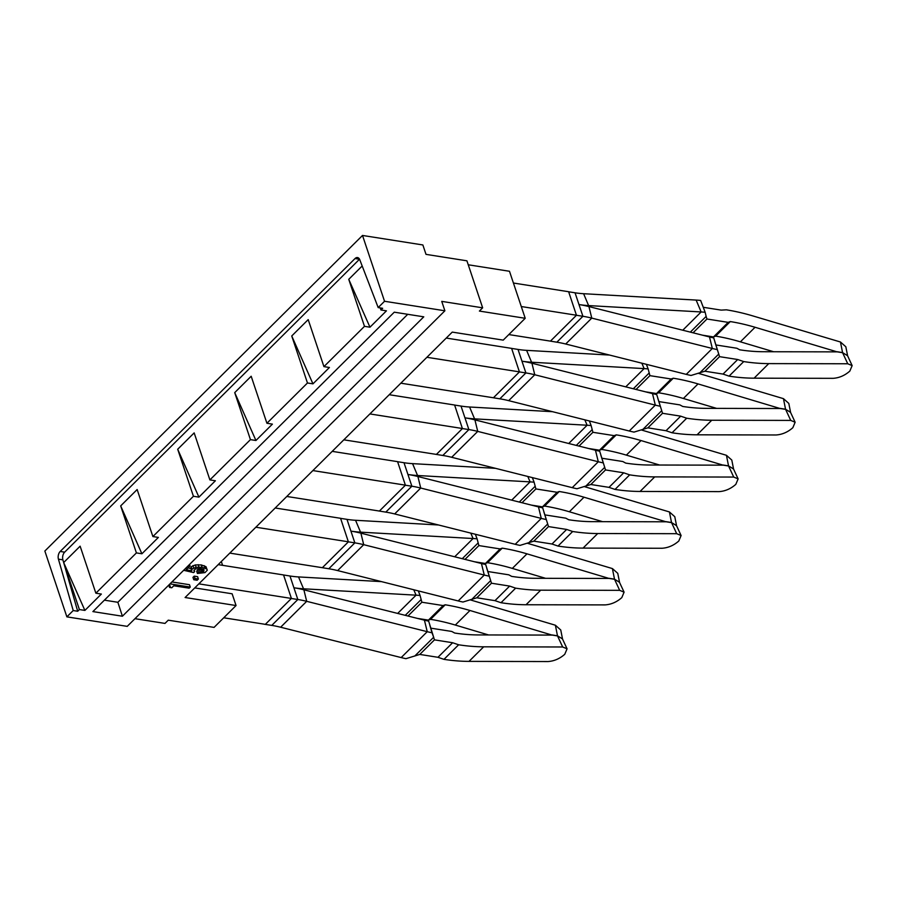 <?xml version="1.0" encoding="UTF-8"?>
<svg xmlns="http://www.w3.org/2000/svg" width="897" height="897" viewBox="0 0 897 897"><rect width="100%" height="100%" fill="white"/><g stroke="black" fill="none" stroke-linecap="round" stroke-linejoin="round"><path stroke-width="1.35" d="M444.89 310.788L441.739 301.381L482.653 307.828L466.922 260.814L426.008 254.367L422.868 244.959L362.511 235.451L384.533 301.269L378.186 307.581L359.787 259.76A5.752 3.543 99 0 0 357.511 257.551A5.752 3.543 99 0 0 355.044 258.538L359.506 259.244A5.752 3.543 99 0 1 359.54 259.211L64.651 552.16A5.752 3.543 99 0 0 62.891 559.851L77.691 611.249L73.218 610.543L66.871 616.856L127.228 626.364L444.89 310.788L384.533 301.269M355.044 258.538L60.189 551.464A5.752 3.543 99 0 0 58.428 559.145L73.218 610.543M362.511 235.451L44.85 551.038L66.871 616.856M362.186 265.983L348.754 279.326L364.485 326.34L323.929 366.626L308.198 319.612L291.738 335.971L307.469 382.985L266.914 423.261L251.182 376.247L234.722 392.617L250.442 439.631L209.898 479.906L194.167 432.892L177.696 449.251L193.427 496.265L152.882 536.552L137.151 489.538L120.68 505.897L136.411 552.911L95.867 593.197L80.136 546.183L63.665 562.542L79.396 609.556L77.691 611.249M380.261 307.906L380.945 309.981L386.439 310.844L369.968 327.203L348.754 279.326M378.186 307.581L382.66 308.288L380.945 309.981M134.965 618.683L164.992 623.415L168.244 620.175L214.069 627.395L236.057 605.542L185.096 597.514L452.256 332.103L503.217 340.131L525.216 318.289L509.485 271.275L468.245 264.772M482.653 307.828L479.39 311.068L525.216 318.289M168.782 585.091L169.555 587.423L171.764 587.77L173.783 585.775L189.144 588.185L190.276 587.064L189.491 584.709L171.932 581.951M198.383 579.014L197.598 576.659L194.212 576.132L192.967 577.365L193.752 579.72L197.138 580.247L198.383 579.014L194.997 578.475L193.752 579.72M202.879 568.99L197.8 569.987L196.645 571.131L197.43 573.475L205.009 572.6L207.308 570.212L206.759 569.012L202.083 567.285L196.118 567.274L191.992 569.079L191.723 570.952L186.262 569.696L190.052 565.929L188.336 565.659M207.308 570.212L205.974 566.657L201.298 564.931L195.333 564.919L191.207 566.725L190.938 568.608L188.034 567.936M236.057 605.542L232.132 593.792L194.772 587.905M222.602 565.334L221.324 561.522M95.867 593.197L101.361 594.061L84.89 610.42L63.665 562.542M79.396 609.556L84.89 610.42M364.485 326.34L369.968 327.203M323.929 366.626L329.423 367.49L312.952 383.849L291.738 335.971M307.469 382.985L312.952 383.849M266.914 423.261L272.408 424.135L255.937 440.494L234.722 392.617M250.442 439.631L255.937 440.494M209.898 479.906L215.392 480.77L198.921 497.14L177.696 449.251M193.427 496.265L198.921 497.14M152.882 536.552L158.377 537.415L141.905 553.774L120.68 505.897M136.411 552.911L141.905 553.774M122.407 616.228L423.776 316.832L394.276 312.178L92.896 611.586L122.407 616.228L117.866 602.279L104.4 600.16M407.731 314.309L117.866 602.279M169.914 585.427L169.555 587.423M168.984 584.878L170.262 586.447M190.276 587.064L170.004 583.869M194.212 576.132L194.997 578.475M197.8 569.987L198.585 572.342L197.43 573.475M199.504 570.043L200.289 572.387L198.585 572.342M200.995 569.842L201.78 572.196L200.289 572.387M202.229 569.449L203.014 571.804L201.78 572.196M203.215 569.169L203.888 571.176L203.014 571.804M194.133 570.077L194.638 571.602L193.898 570.649L195.434 568.911L201.029 568.507L203.978 569.584L203.888 571.176M183.672 570.29L193.64 572.589L194.638 571.602M189.547 564.448L190.052 565.929M190.938 568.608L191.723 570.952M190.646 567.711L191.431 570.066M191.207 566.725L191.992 569.079M192.945 565.603L193.73 567.958M195.333 564.919L196.118 567.274M198.17 564.684L198.955 567.027M201.298 564.931L202.083 567.285M204.18 565.648L204.965 567.992M205.974 566.657L206.759 569.012M275.2 507.994L340.568 518.298L348.384 541.844L354.853 542.864L350.918 531.114A129.403 77.893 45.2 0 1 360.886 533.154L481.442 563.518A115.029 69.237 45.2 0 0 485.669 564.493L491.478 583.218L509.642 586.089L515.652 588.152A229.621 138.216 45.2 0 0 516.022 588.208A229.621 138.216 45.2 0 0 540.7 590.181L619.681 590.338L624.088 592.166L621.789 597.637C616.777 602.066 611.182 604.488 605.027 604.903L526.034 604.746A229.621 138.216 -134.8 0 1 501.367 602.773A229.621 138.216 -134.8 0 1 500.997 602.717L515.652 588.152M218.184 564.639L283.553 574.943L291.413 598.445L265.344 624.346L264.189 624.211L271.769 625.4L297.838 599.51L291.368 598.49M229.789 553.113L322.359 567.7L348.384 541.844M198.842 583.857L291.413 598.445M332.215 451.359L397.584 461.652L405.399 485.21L411.869 486.219L407.933 474.468A129.403 77.893 45.2 0 1 417.901 476.52L538.458 506.883A115.029 69.237 45.2 0 0 542.685 507.848L548.493 526.584L566.657 529.443L572.667 531.506A229.621 138.216 45.2 0 0 573.037 531.562A229.621 138.216 45.2 0 0 597.716 533.536L676.697 533.693L681.103 535.52L678.805 541.003C673.793 545.421 668.198 547.843 662.042 548.258L583.05 548.101A229.621 138.216 -134.8 0 1 558.383 546.127A229.621 138.216 -134.8 0 1 558.012 546.071L572.667 531.506M286.805 496.467L379.386 511.055L405.399 485.21M255.858 527.212L348.428 541.81M389.231 394.714L454.6 405.018L462.415 428.564L468.884 429.585L464.949 417.823A129.403 77.893 45.2 0 1 474.917 419.874L595.473 450.238A115.029 69.237 45.2 0 0 599.701 451.213L605.509 469.938L623.673 472.797L629.683 474.861A229.621 138.216 45.2 0 0 630.053 474.917A229.621 138.216 45.2 0 0 654.732 476.89L733.712 477.058L738.119 478.886L735.82 484.358C730.808 488.775 725.213 491.197 719.058 491.623L640.066 491.455A229.621 138.216 -134.8 0 1 615.398 489.482A229.621 138.216 -134.8 0 1 615.028 489.426L629.683 474.861M343.82 439.822L436.402 454.409L462.415 428.564M312.874 470.577L405.444 485.165M446.246 338.068L511.615 348.372L519.43 371.919L525.9 372.939L521.964 361.188A129.403 77.893 45.2 0 1 531.932 363.229L652.489 393.592A115.029 69.237 45.2 0 0 656.716 394.568L662.524 413.293L680.688 416.163L686.698 418.215A229.621 138.216 45.2 0 0 687.08 418.271A229.621 138.216 45.2 0 0 711.747 420.245L790.728 420.413L795.134 422.24L792.836 427.712C787.824 432.13 782.229 434.552 776.073 434.978L697.081 434.81A229.621 138.216 -134.8 0 1 672.414 432.836A229.621 138.216 -134.8 0 1 672.044 432.78L686.698 418.215M400.836 383.187L493.417 397.775L519.43 371.919M369.889 413.932L462.46 428.519M576.491 315.239L521.28 306.539L513.42 283.026L568.631 291.727L576.457 315.273L582.915 316.293L578.98 304.543A129.403 77.893 45.2 0 1 588.948 306.583L709.505 336.947A115.029 69.237 45.2 0 0 713.732 337.922L719.54 356.658L737.704 359.518L743.714 361.581A229.621 138.216 45.2 0 0 744.095 361.637A229.621 138.216 45.2 0 0 768.763 363.61L847.743 363.767L852.15 365.595L849.851 371.066C844.839 375.495 839.244 377.917 833.089 378.332L754.097 378.175A229.621 138.216 -134.8 0 1 729.429 376.202A229.621 138.216 -134.8 0 1 729.059 376.146L743.714 361.581M508.823 334.57L550.433 341.129L576.457 315.273M426.905 357.286L519.475 371.874M430.695 628.135L451.763 631.454L454.667 633.024A215.246 129.56 45.2 0 0 455.048 633.091L455.429 633.147A215.246 129.56 45.2 0 0 478.157 634.93L552.216 635.087L557.519 635.928L562.666 646.984L567.072 648.811L564.762 654.283C559.75 658.701 554.167 661.123 548 661.549L469.019 661.381A229.621 138.216 -134.8 0 1 444.351 659.407A229.621 138.216 -134.8 0 1 443.97 659.351L458.636 644.786A229.621 138.216 45.2 0 0 459.006 644.842A229.621 138.216 45.2 0 0 483.685 646.815L562.666 646.984M271.769 625.4A115.029 69.237 45.2 0 1 280.626 627.227L401.183 657.579A129.403 77.893 45.2 0 0 405.949 658.678L419.796 654.429L437.96 657.299L452.626 642.734L458.636 644.786M437.96 657.299L443.97 659.351M401.183 657.579L427.241 631.69L306.696 601.326L303.87 589.8L424.416 620.163A115.029 69.237 45.2 0 0 428.654 621.139L434.462 639.864L452.626 642.734M424.416 620.163L427.241 631.69A129.403 77.893 45.2 0 0 432.006 632.789L433.666 637.262L414.706 656.099M429.775 625.03L432.006 632.789M280.626 627.227L306.696 601.326A115.029 69.237 45.2 0 0 297.838 599.51L293.902 587.759A129.403 77.893 45.2 0 1 303.87 589.8M381.505 581.626L298.533 576.928A115.029 69.237 -134.8 0 1 289.966 575.997L283.564 574.988M567.072 648.811L562.408 638.799L557.519 635.928M487.71 571.501L508.778 574.82L511.682 576.39A215.246 129.56 45.2 0 0 512.064 576.446L512.456 576.502A215.246 129.56 45.2 0 0 535.173 578.296L609.231 578.442L614.535 579.283L619.681 590.338M321.182 567.509L328.784 568.765A115.029 69.237 45.2 0 1 337.642 570.582L458.199 600.945A129.403 77.893 45.2 0 0 462.964 602.033L476.812 597.794L494.976 600.654L509.642 586.089M494.976 600.654L500.997 602.717M486.791 568.395L490.681 580.628L471.721 599.465M458.199 600.945L484.268 575.044A129.403 77.893 45.2 0 0 489.022 576.143M481.442 563.518L484.268 575.044L363.711 544.681A115.029 69.237 45.2 0 0 354.853 542.864L328.784 568.765M438.521 524.98L355.548 520.282A115.029 69.237 -134.8 0 1 346.982 519.363L340.58 518.354M624.088 592.166L619.423 582.153L614.535 579.283M544.726 514.856L565.794 518.174L568.698 519.744A215.246 129.56 45.2 0 0 569.079 519.8L569.472 519.868A215.246 129.56 45.2 0 0 592.188 521.65L666.247 521.796L671.561 522.637L676.697 533.693M378.265 510.886L385.8 512.12A115.029 69.237 45.2 0 1 394.658 513.936L515.214 544.3A129.403 77.893 45.2 0 0 519.98 545.398L533.827 541.149L551.991 544.008L566.657 529.443M551.991 544.008L558.012 546.071M543.806 511.75L547.697 523.983L528.737 542.82M515.214 544.3L541.283 518.41A129.403 77.893 45.2 0 0 546.038 519.498M538.458 506.883L541.283 518.41L420.727 488.046A115.029 69.237 45.2 0 0 411.869 486.219L385.8 512.12M495.536 468.335L412.564 463.637A115.029 69.237 -134.8 0 1 403.998 462.717L397.595 461.708M681.103 535.52L676.45 525.507L671.561 522.637M601.741 458.21L622.81 461.529L625.714 463.099A215.246 129.56 45.2 0 0 626.095 463.166L626.487 463.222A215.246 129.56 45.2 0 0 649.204 465.005L723.262 465.162L728.577 465.992L733.712 477.058M435.224 454.23L442.815 455.474A115.029 69.237 45.2 0 1 451.673 457.291L572.23 487.654A129.403 77.893 45.2 0 0 576.995 488.753L590.843 484.503L609.007 487.363L623.673 472.797M609.007 487.363L615.028 489.426M600.822 455.104L604.713 467.337L585.752 486.174M572.23 487.654L598.299 461.764A129.403 77.893 45.2 0 0 603.053 462.852M595.473 450.238L598.299 461.764L477.742 431.401A115.029 69.237 45.2 0 0 468.884 429.585L442.815 455.474M552.552 411.701L469.58 407.003A115.029 69.237 -134.8 0 1 461.013 406.072L454.611 405.063M738.119 478.875L733.466 468.862L728.577 465.992M658.757 401.564L679.825 404.883L682.729 406.453A215.246 129.56 45.2 0 0 683.11 406.52L683.503 406.576A215.246 129.56 45.2 0 0 706.219 408.359L780.278 408.516L785.593 409.357L790.728 420.413M492.24 397.584L499.831 398.829A115.029 69.237 45.2 0 1 508.689 400.656L629.246 431.009A129.403 77.893 45.2 0 0 634.011 432.107L647.869 427.858L666.023 430.728L680.688 416.163M666.023 430.728L672.044 432.78M657.837 398.459L661.728 410.691L642.768 429.528M629.246 431.009L655.315 405.119A129.403 77.893 45.2 0 0 660.069 406.218M652.489 393.592L655.315 405.119L534.758 374.755A115.029 69.237 45.2 0 0 525.9 372.939L499.831 398.829M609.568 355.055L526.595 350.357A115.029 69.237 -134.8 0 1 518.029 349.426L511.626 348.417M795.134 422.24L790.481 412.228L785.593 409.357M715.772 344.93L736.841 348.249L739.745 349.819A215.246 129.56 45.2 0 0 740.126 349.875L740.518 349.931A215.246 129.56 45.2 0 0 763.235 351.725L837.293 351.871L842.608 352.712L847.743 363.767M549.256 340.938L556.846 342.194A115.029 69.237 45.2 0 1 565.704 344.011L686.261 374.374A129.403 77.893 45.2 0 0 691.026 375.462L704.885 371.223L723.038 374.083L737.704 359.518M723.038 374.083L729.059 376.146M714.853 341.824L718.744 354.057L699.783 372.894M686.261 374.374L712.33 348.473A129.403 77.893 45.2 0 0 717.084 349.572M709.505 336.947L712.33 348.473L591.773 318.11A115.029 69.237 45.2 0 0 582.915 316.293L556.846 342.194M690.331 332.125L706.141 316.406L705.154 312.279A115.029 69.237 -134.8 0 0 701.14 311.954L696.139 300.08L583.611 293.711A115.029 69.237 -134.8 0 1 575.044 292.792L568.642 291.783M852.15 365.595L847.497 355.582L842.608 352.712M417.385 618.392L428.441 620.13L443.096 605.565L445.215 604.791L430.549 619.356A215.246 129.56 -134.8 0 1 430.941 619.412L431.322 619.479A215.246 129.56 -134.8 0 1 455.317 625.052L488.573 634.953M428.441 620.13L430.549 619.356M443.096 605.565L421.87 602.223L407.978 616.026M302.782 589.531L303.534 588.791L416.062 595.171A115.029 69.237 -134.8 0 1 420.076 595.496L421.87 602.223M420.076 595.496L418.327 590.899M298.533 576.928L303.534 588.791A129.403 77.893 -134.8 0 1 293.902 587.759L289.966 575.997M552.047 635.087L469.972 610.487A215.246 129.56 45.2 0 0 445.988 604.914L445.607 604.847A215.246 129.56 45.2 0 0 445.215 604.791M470.32 599.891L555.389 625.22L560.748 629.986L562.554 639.101M552.171 634.964L557.486 635.805L555.389 625.22M562.486 638.956L557.486 635.805M474.401 561.746L485.456 563.495L500.122 548.93L502.23 548.145L487.564 562.711A215.246 129.56 -134.8 0 1 487.957 562.778L488.338 562.834A215.246 129.56 -134.8 0 1 512.333 568.406L545.589 578.318M485.456 563.495L487.564 562.711M500.122 548.93L478.886 545.578L464.994 559.38M359.798 532.896L360.549 532.156L473.078 538.525A115.029 69.237 -134.8 0 1 477.092 538.85L478.886 545.578M477.092 538.85L475.343 534.253M355.548 520.282L360.549 532.156A129.403 77.893 -134.8 0 1 350.918 531.114L346.982 519.363M609.063 578.442L526.988 553.841A215.246 129.56 45.2 0 0 503.004 548.269L502.623 548.213A215.246 129.56 45.2 0 0 502.23 548.145M527.335 543.246L612.404 568.575L617.764 573.34L619.569 582.456M609.186 578.318L614.501 579.159L612.404 568.575M619.502 582.321L614.501 579.159M531.416 505.112L542.472 506.85L557.138 492.285L559.246 491.5L544.58 506.065A215.246 129.56 -134.8 0 1 544.972 506.132L545.365 506.2A215.246 129.56 -134.8 0 1 569.348 511.772L602.605 521.673M542.472 506.85L544.58 506.065M557.138 492.285L535.901 488.932L522.009 502.735M416.813 476.251L417.565 475.511L530.093 481.88A115.029 69.237 -134.8 0 1 534.107 482.205L535.901 488.932M534.107 482.205L532.358 477.619M412.564 463.637L417.565 475.511A129.403 77.893 -134.8 0 1 407.933 474.468L403.998 462.717M666.079 521.796L584.003 497.207A215.246 129.56 45.2 0 0 560.02 491.634L559.638 491.567A215.246 129.56 45.2 0 0 559.246 491.5M584.351 486.611L669.42 511.94L674.779 516.706L676.585 525.81M666.213 521.673L671.517 522.514L669.42 511.94M676.517 525.676L671.517 522.514M588.432 448.466L599.488 450.204L614.153 435.639L616.261 434.866L601.595 449.431A215.246 129.56 -134.8 0 1 601.988 449.487L602.38 449.554A215.246 129.56 -134.8 0 1 626.364 455.127L659.62 465.027M599.488 450.204L601.595 449.431M614.153 435.639L592.917 432.298L579.025 446.089M473.84 419.605L474.58 418.865L587.109 425.234A115.029 69.237 -134.8 0 1 591.123 425.57L592.917 432.298M591.123 425.57L589.374 420.973M469.58 407.003L474.58 418.865A129.403 77.893 -134.8 0 1 464.949 417.823L461.013 406.072M723.105 465.162L641.019 440.562A215.246 129.56 45.2 0 0 617.035 434.989L616.654 434.922A215.246 129.56 45.2 0 0 616.261 434.866M641.366 429.966L726.435 455.295L731.795 460.06L733.6 469.176M723.229 465.038L728.532 465.868L726.435 455.295M733.533 469.03L728.532 465.868M645.448 391.821L656.503 393.559L671.169 378.994L673.277 378.22L658.622 392.785A215.246 129.56 -134.8 0 1 659.003 392.841L659.396 392.908A215.246 129.56 -134.8 0 1 683.379 398.481L716.636 408.382M656.503 393.559L658.622 392.785M671.169 378.994L649.933 375.652L636.04 389.455M530.856 362.96L531.596 362.231L644.124 368.6A115.029 69.237 -134.8 0 1 648.139 368.925L649.933 375.652M648.139 368.925L646.389 364.328M526.595 350.357L531.596 362.231A129.403 77.893 -134.8 0 1 521.964 361.188L518.029 349.426M780.121 408.516L698.034 383.916A215.246 129.56 45.2 0 0 674.051 378.343L673.669 378.276A215.246 129.56 45.2 0 0 673.277 378.22M698.382 373.32L783.451 398.649L788.811 403.415L790.616 412.53M780.244 408.393L785.548 409.234L783.451 398.649M790.56 412.385L785.548 409.234M702.463 335.175L713.519 336.924L728.185 322.359L730.293 321.575L715.638 336.14A215.246 129.56 -134.8 0 1 716.019 336.207L716.411 336.263A215.246 129.56 -134.8 0 1 740.395 341.835L773.651 351.747M713.519 336.924L715.638 336.14M703.259 307.29L721.177 310.115L726.402 309.824A229.621 138.216 45.2 0 1 726.772 309.891A229.621 138.216 45.2 0 1 752.796 315.901L840.467 342.004L845.826 346.769L847.631 355.885M728.185 322.359L706.948 319.007L693.056 332.809M706.141 316.406L706.948 319.007M696.139 300.08A129.403 77.893 -134.8 0 1 700.658 300.45L705.154 312.279M682.763 330.219L701.14 311.954L588.611 305.585A129.403 77.893 -134.8 0 1 578.98 304.543L575.044 292.792M837.136 351.871L755.05 327.27A215.246 129.56 45.2 0 0 731.066 321.698L730.685 321.642A215.246 129.56 45.2 0 0 730.293 321.575M837.26 351.747L842.563 352.588L840.467 342.004M847.575 355.75L842.563 352.588M223.745 617.786L264.234 624.166M58.428 559.145L62.891 559.851M60.189 551.464L64.651 552.16M419.796 654.429L434.462 639.864M469.019 661.381L483.685 646.815M476.812 597.794L491.478 583.218M337.642 570.582L363.711 544.681L360.886 533.154M526.034 604.746L540.7 590.181M533.827 541.149L548.493 526.584M394.658 513.936L420.727 488.046L417.901 476.52M583.05 548.101L597.716 533.536M590.843 484.503L605.509 469.938M451.673 457.291L477.742 431.401L474.917 419.874M640.066 491.455L654.732 476.89M647.869 427.858L662.524 413.293M508.689 400.656L534.758 374.755L531.932 363.229M697.081 434.81L711.747 420.245M704.885 371.223L719.54 356.658M565.704 344.011L591.773 318.11L588.948 306.583M754.097 378.175L768.763 363.61M405.253 615.331L421.063 599.622M413.775 589.755L416.062 595.171L397.674 613.425M469.972 610.487L455.317 625.052M462.269 558.696L478.079 542.977M470.79 533.11L473.078 538.525L454.689 556.79M526.988 553.841L512.333 568.406M519.285 502.051L535.094 486.342M527.806 476.464L530.093 481.88L511.705 500.145M584.003 497.207L569.348 511.772M576.3 445.405L592.11 429.697M584.822 419.83L587.109 425.234L568.72 443.499M641.019 440.562L626.364 455.127M633.316 388.76L649.125 373.051M641.837 363.184L644.124 368.6L625.736 386.854M698.034 383.916L683.379 398.481M587.871 306.326L588.611 305.585L583.611 293.711M755.05 327.27L740.395 341.835"/></g></svg>
